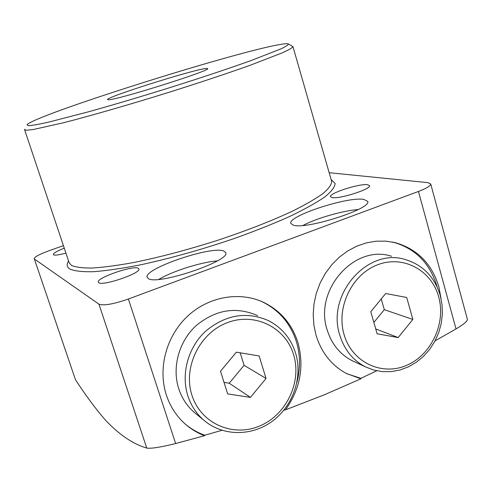 <?xml version="1.0" encoding="UTF-8"?>
<svg xmlns="http://www.w3.org/2000/svg" width="492" height="492" viewBox="0 0 492 492"><rect width="100%" height="100%" fill="white"/><g stroke="black" fill="none" stroke-linecap="round" stroke-linejoin="round"><path stroke-width="0.74" d="M221.91 430.309L204.813 435.236C197.538 432.652 190.927 428.852 184.998 423.833M296.959 382.21C300.495 368.569 300.341 355.193 296.51 342.081C290.643 323.582 279.192 310.138 262.15 301.744L260.723 301.104M283.847 410.199L285.477 409.842C300.225 388.969 304.4 366.62 298.004 342.801C292.125 324.24 280.643 310.753 263.552 302.34C239.561 291.092 208.46 296.522 187.372 316.381C166.278 336.214 157.668 368.471 166.345 395.008C170.054 406.171 176.081 415.611 184.426 423.317C190.367 428.729 197.058 432.862 204.5 435.715L204.813 435.236M418.452 191.45C426.632 188.325 430.715 185.816 430.709 183.94L467.4 319.388C467.418 321.239 463.624 324.419 456.016 328.933L418.452 191.45L128.387 299.013L175.626 443.544L204.5 435.715M435.1 340.851L456.016 328.933M376.712 370.796L360.888 378.323L360.907 378.809L346.313 373.459C331.62 365.396 321.571 352.782 316.153 335.606L313.914 325.292L313.189 314.609L314.001 303.828L316.338 293.195L320.138 282.986L325.317 273.435L331.743 264.788L339.246 257.248L347.653 250.994L356.743 246.172L366.306 242.882L376.103 241.197L385.906 241.142L395.476 242.71C417.431 249.13 431.908 263.872 438.895 286.934L441.084 298.779M285.477 409.842L323.798 395.014L360.907 378.809M175.626 443.544C160.552 447.265 150.921 448.772 146.739 448.071L98.947 304.167L34.36 258.995L75.424 379.627C85.399 394.99 95.233 408.298 104.919 419.547C118.836 434.461 132.779 443.962 146.739 448.071M360.888 378.323L346.952 373.791M392.628 242.07L393.692 242.322C415.592 248.724 430.026 263.423 437.001 286.418L437.148 286.977M98.947 304.167C103.627 305.895 113.437 304.179 128.387 299.013M430.709 183.94L427.868 182.637L329.154 172.698M75.424 379.627L34.36 258.995M367.586 184.697L369.523 185.638C371.466 189.014 339.578 199.242 332.161 197.612L330.483 196.72C328.767 193.307 359.486 183.368 367.586 184.697M138.283 268.288L138.898 268.915C141.475 273.035 102.853 286.332 98.744 282.697L98.295 282.174C96.051 277.962 133.314 265.065 138.283 268.288M65.928 253.122C59.206 254.93 55.079 255.496 53.554 254.831L53.308 254.536C53.4 253.152 57.06 251.037 64.274 248.189M293.589 225.275C307.002 229.567 371.94 208.639 367.702 201.431L363.914 199.408C347.819 196.32 287.439 216.129 290.803 223.466L293.589 225.275M63.425 245.656L49.163 250.692C39.514 254.229 34.502 256.91 34.139 258.718M148.424 278.669L147.151 277.347C143.178 268.933 211.16 245.649 223.7 250.975L225.742 252.642C230.846 260.791 157.87 285.458 148.424 278.669M205.256 68.579C190.324 70.485 105.442 97.385 107.557 99.587L108.843 99.741C118.683 99.605 211.695 70.258 207.661 68.603L205.256 68.579M358.287 209.524C342.93 210.625 316.411 218.276 302.998 225.447M158.842 279.376C172.526 271.135 201.456 262.008 217.335 260.901M279.351 44.631C232.488 52.644 34.126 115.349 27.029 124.765L28.505 125.706C32.183 125.491 38.794 124.322 48.333 122.207L89.2 111.61C115.362 104.279 143.615 95.86 173.947 86.352C203.903 76.832 229.623 68.234 251.098 60.547L280.852 48.917C286.233 46.353 288.712 44.674 288.275 43.899C287.279 43.493 284.308 43.739 279.351 44.631M288.398 43.96L292.968 46.642C292.303 47.822 288.767 49.883 282.346 52.822L249.918 65.362C227.353 73.394 200.945 82.195 170.693 91.764C130.854 104.218 91.377 115.608 63.597 122.723L33.241 129.531L26.242 130.251L24.612 129.71L24.784 129.175M257.673 315.661C236.203 306.258 215.693 309.573 196.148 325.618C178.947 341.356 171.794 367.333 178.744 388.742C181.88 398.231 187.089 406.146 194.371 412.474L196.37 414.11M250.44 397.395L266.049 378.477L259.112 355.944L236.357 352.18L220.508 371.226L227.661 393.907L250.44 397.395L229.223 383.213L244.075 365.304L240.188 352.813M244.075 365.304L266.049 378.477M224.032 382.401L229.223 383.213M391.546 256.264C354.591 243.903 313.625 290.083 327.18 329.929C331.626 344.092 339.984 354.363 352.26 360.741L354.677 361.866M398.182 337.555L412.862 319.449L406.712 297.494L385.691 293.496L370.796 311.719L377.13 333.816L398.182 337.555L375.734 328.939M373.871 322.438L384.289 309.671L381.238 298.945M384.289 309.671L412.862 319.449M331.104 179.494L335.12 183.411C334.954 187.003 331.448 191.56 324.603 197.083C315.796 203.085 303.878 209.678 288.847 216.861C272.242 224.229 253.712 231.566 233.269 238.866C201.019 249.764 170.097 258.423 140.491 264.844C122.237 268.404 106.592 270.686 93.548 271.701C82.318 271.971 74.366 271.061 69.692 268.97C66.783 267.045 66.414 264.407 68.579 261.043M24.625 129.753L69.138 262.71L71.451 265.391C75.676 267.261 82.687 268.14 92.471 268.023C103.806 267.291 117.434 265.477 133.363 262.587C159.187 257.359 186.96 250.034 216.689 240.619C246.08 230.877 271.473 220.988 292.851 210.963C305.6 204.598 315.655 198.78 323.016 193.516C328.717 188.67 331.602 184.648 331.663 181.443L331.553 181.068M187.87 395.9C180.767 373.938 188.116 347.254 205.754 331.079C225.785 314.585 246.787 311.147 268.761 320.766C282.039 327.777 291 338.613 295.637 353.268C302.881 377.253 293.103 405.832 272.445 421.134C251.861 436.502 222.685 436.447 203.86 420.229C196.406 413.747 191.081 405.636 187.87 395.9M293.632 354.843C285.612 327.395 254.721 311.965 227.181 322.727C199.518 333.078 182.76 367.536 191.991 395.396C200.822 423.421 232.673 437.437 259.389 426.109C286.239 415.187 302.045 382.143 293.632 354.843M339.843 335.304C326.03 294.456 367.979 247.027 405.722 259.678C423.225 265.213 434.768 277.217 440.334 295.698L442.068 304.831L442.363 314.234L441.213 323.638L438.661 332.801L434.768 341.479L429.639 349.431L423.409 356.436L416.238 362.315L408.323 366.891L399.873 370.027L391.115 371.626L382.29 371.638L373.649 370.033L365.445 366.854C352.912 360.341 344.375 349.818 339.843 335.304M438.698 296.959C431.601 270.213 403.176 254.794 377.567 264.813C351.848 274.431 335.919 307.555 344.117 334.695C351.934 361.995 381.226 376.103 406.109 365.55C431.115 355.384 446.17 323.57 438.698 296.959M262.15 301.744L263.552 302.34M393.692 242.322L395.476 242.71M292.968 46.642L331.571 181.124M203.86 420.229L194.371 412.474M365.445 366.854L352.26 360.741"/></g></svg>
